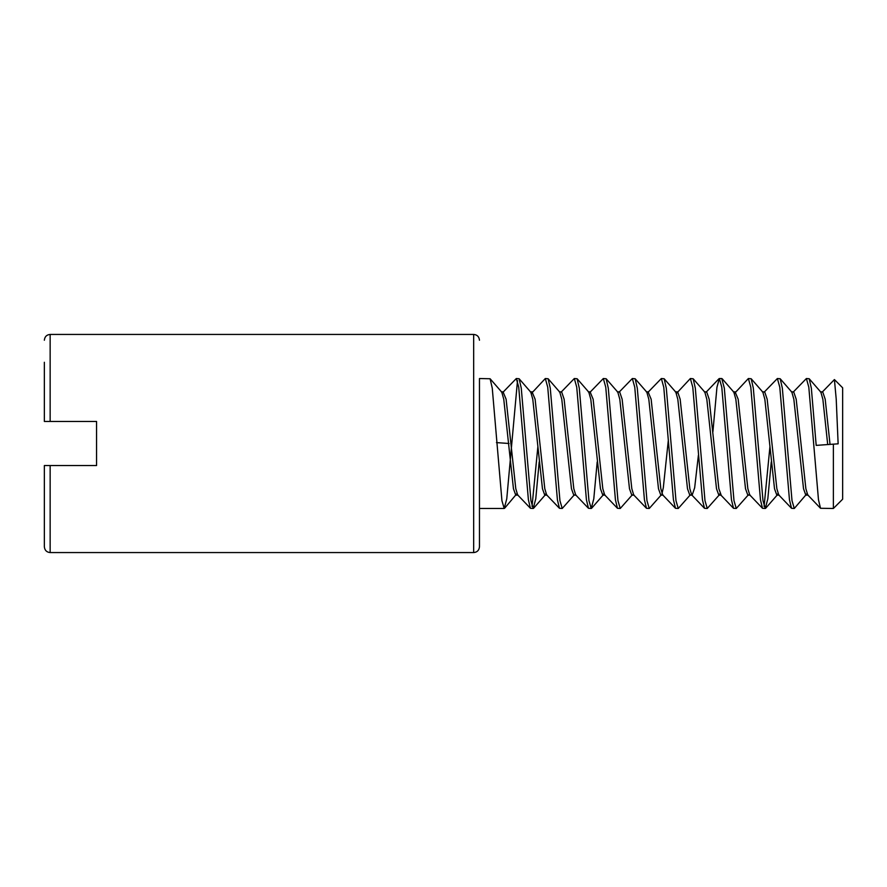 <?xml version="1.0" encoding="UTF-8"?>
<svg xmlns="http://www.w3.org/2000/svg" width="887" height="887" viewBox="0 0 887 887"><rect width="100%" height="100%" fill="white"/><g stroke="black" fill="none" stroke-linecap="round" stroke-linejoin="round"><path stroke-width="1.33" d="M834.412 379.558L842.65 387.807L842.65 499.193L833.37 508.473L833.37 444.154L816.184 445.385L838.137 443.822L836.219 399.161L834.412 379.569L822.227 392.098M833.37 508.473L820.519 508.284L818.479 499.769L808.811 387.231L806.394 378.527L793.222 392.098M806.394 378.527L809.21 378.76L811.35 388.196L816.184 445.385M777.378 378.527L780.194 378.76L782.345 388.196L792.013 500.689L794.286 508.473L791.514 508.284L789.463 499.769L779.795 387.231L777.378 378.527L764.217 392.098M794.286 508.473L807.026 493.593M769.894 447.115L764.084 506.433M748.373 378.527L751.189 378.76L753.329 388.196L762.997 500.689L765.281 508.473L762.498 508.284L760.458 499.769L750.79 387.231L748.373 378.527L734.503 393.407M765.281 508.473L767.832 498.804L771.246 461.983M721.774 378.527L724.324 388.196L733.992 500.689L736.277 508.473L733.494 508.284L731.453 499.769L721.785 387.231L719.368 378.527L716.951 387.231L712.904 431.792M736.277 508.473L748.351 494.846M690.363 378.527L693.168 378.76L695.319 388.196L704.988 500.689L707.261 508.473L704.489 508.284L702.449 499.769L692.78 387.231L690.363 378.527L676.482 393.407M707.261 508.473L719.335 494.846L718.825 495.146L716.508 488.748L706.828 399.316L704.832 392.154L693.168 378.76M661.347 378.527L664.163 378.76L666.303 388.196L675.983 500.689L678.256 508.473L675.473 508.284L673.433 499.769L663.764 387.231L661.347 378.527L648.175 392.098L651.147 399.228L660.815 488.659L662.689 494.902L675.473 508.284M678.256 508.473L690.33 494.846M632.342 378.527L635.159 378.76L637.298 388.196L646.967 500.689L649.251 508.473L646.468 508.284L644.428 499.769L634.759 387.231L632.342 378.527L619.17 392.098M649.251 508.473L661.325 494.846M603.337 378.527L606.154 378.76L608.294 388.196L617.962 500.689L620.246 508.473L617.463 508.284L615.423 499.769L605.754 387.231L603.337 378.527L590.165 392.098L593.137 399.228L602.805 488.659L604.668 494.902L617.463 508.284M620.246 508.473L632.309 494.846M574.332 378.527L577.138 378.76L579.289 388.196L588.957 500.689L591.23 508.473L588.458 508.284L586.418 499.769L576.738 387.231L574.321 378.527L561.161 392.098M591.23 508.473L593.791 498.804L597.195 461.983M545.317 378.527L548.133 378.76L550.273 388.196L559.941 500.689L562.225 508.473L559.442 508.284L557.402 499.769L547.734 387.231L545.317 378.527L531.446 393.407M562.225 508.473L574.299 494.846M537.832 447.115L532.023 506.433M516.312 378.527L519.128 378.76L521.268 388.196L530.936 500.689L533.22 508.473L530.437 508.284L528.397 499.769L518.729 387.231L516.312 378.527L503.14 392.098L506.111 399.228L515.779 488.659L517.642 494.902L530.437 508.284M533.22 508.473L535.77 498.804L539.185 461.983M479.468 378.527L479.468 443.5L479.468 378.527L490.112 378.76L492.263 388.196L501.931 500.689L504.204 508.473L506.765 498.804L517.509 380.567M479.468 443.5L479.468 546.769L479.468 508.473L504.204 508.473M44.35 362.273L44.35 421.458L96.561 421.458L96.561 465.542L44.35 465.542L44.35 546.769L44.35 465.542M96.561 458.002L96.561 465.542L92.825 465.542M94.721 421.458L96.561 421.458L96.561 423.343M496.443 442.602L509.06 443.5M830.032 444.398L825.198 399.228L822.692 391.854L820.353 391.854M820.519 508.284L807.724 494.902L805.862 488.659L796.193 399.228L793.688 391.854L791.337 391.854M791.514 508.284L778.719 494.902L776.846 488.659L767.177 399.228L764.683 391.854L762.332 391.854M762.498 508.284L749.703 494.902L747.841 488.659L738.172 399.228L735.201 392.098M718.825 495.146L721.164 495.146L718.836 488.659L709.168 399.228L706.662 391.854L704.322 391.854M698.402 455.208L694.665 487.772L692.159 495.146L689.809 495.146L687.492 488.748L677.823 399.316L675.827 392.154L664.163 378.76M704.489 508.284L691.694 494.902L689.831 488.659L680.163 399.228L677.657 391.854L675.306 391.854M646.468 508.284L633.673 494.902L631.81 488.659L622.142 399.228L619.636 391.854L617.297 391.854M588.458 508.284L575.663 494.902L573.8 488.659L564.121 399.228L561.626 391.854L559.276 391.854M559.442 508.284L546.647 494.902L544.784 488.659L535.116 399.228L532.145 392.098M827.704 444.564L822.87 399.316L820.863 392.154L809.21 378.76M808.19 495.146L805.839 495.146L803.522 488.748L793.854 399.316L791.858 392.154L780.194 378.76M778.01 493.593L776.835 495.146L774.517 488.748L764.849 399.316L762.853 392.154L751.189 378.76M750.18 495.146L747.83 495.146L745.512 488.748L735.844 399.316L733.837 392.154L722.184 378.76M720 493.593L719.335 494.846M668.366 439.885L663.321 487.684L661.979 493.593M663.154 495.146L660.804 495.146L658.487 488.748L648.818 399.316L646.823 392.154L635.159 378.76M634.15 495.146L631.799 495.146L629.482 488.748L619.813 399.316L617.807 392.154L606.154 378.76M603.969 493.593L602.794 495.146L600.466 488.748L590.797 399.316L588.802 392.154L577.138 378.76M576.129 495.146L573.778 495.146L571.461 488.748L561.793 399.316L559.797 392.154L548.133 378.76M545.948 493.593L544.773 495.146L542.456 488.748L532.788 399.316L530.781 392.154L519.128 378.76M516.944 493.593L504.625 508.24M518.108 495.146L515.768 495.146L513.451 488.748L503.772 399.316L501.776 392.154L490.112 378.76M50.149 421.458L50.149 334.432L473.669 334.432L473.669 552.568C477.162 552.257 479.091 550.328 479.468 546.769M50.149 465.542L50.149 552.568L473.669 552.568M719.368 378.527L721.763 378.527M473.669 334.432C477.162 334.743 479.091 336.672 479.468 340.231M50.149 334.432C46.656 334.743 44.727 336.672 44.35 340.231M50.149 552.568C46.656 552.257 44.727 550.328 44.35 546.769M720.699 494.902L733.494 508.284M706.196 392.098L718.991 378.716M777.356 494.846L765.692 508.24M603.304 494.846L591.64 508.24M545.294 494.846L533.63 508.24M776.835 495.146L779.185 495.146M733.327 391.854L735.678 391.854M646.301 391.854L648.652 391.854M602.794 495.146L605.134 495.146M588.281 391.854L590.631 391.854M544.773 495.146L547.124 495.146M530.271 391.854L532.621 391.854M501.266 391.854L503.605 391.854"/></g></svg>
